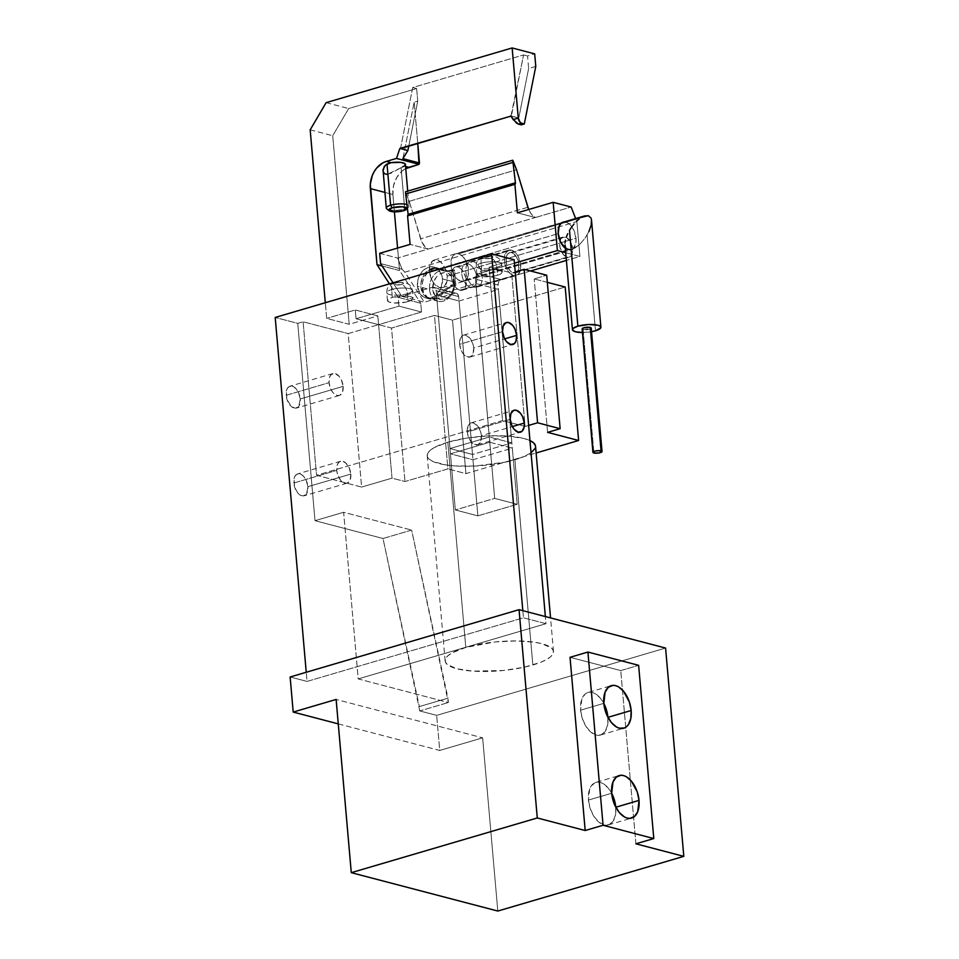 <?xml version="1.0" encoding="UTF-8"?>
<svg xmlns="http://www.w3.org/2000/svg" width="959" height="959" viewBox="0 0 959 959"><rect width="100%" height="100%" fill="white"/><g stroke="black" fill="none" stroke-linecap="round" stroke-linejoin="round"><path stroke-width="0.72" stroke-dasharray="4.79 3.6" d="M386.801 208.882A11.424 3.069 175 0 0 404.698 208.918L403.475 210.752L404.698 208.918A11.424 3.069 -5 0 1 392.806 210.261A11.424 3.069 -5 0 1 386.273 208.079M496.846 267.369A12.791 3.428 -5 0 1 484.223 268.892A12.791 3.428 -5 0 1 476.335 266.818A12.791 3.428 -5 0 1 481.07 263.234A8.223 4.759 -106.4 0 1 483.744 256.7A8.223 4.759 -106.4 0 1 485.446 256.676A4.567 1.223 175 0 0 484.691 258.462A4.567 1.223 175 0 0 491.08 258.151A8.223 4.759 -106.4 0 1 496.846 267.369L497.529 275.257A12.791 3.428 -5 0 1 484.211 276.755A12.791 3.428 -5 0 1 476.899 274.31A12.791 3.428 -5 0 1 481.754 271.133L481.07 263.234A12.791 3.428 175 0 0 476.203 266.422A12.791 3.428 175 0 0 483.528 268.856A12.791 3.428 175 0 0 496.846 267.369A12.791 3.428 175 0 0 501.701 264.193A12.791 3.428 175 0 0 494.388 261.747A12.791 3.428 175 0 0 481.07 263.234L481.754 271.133L495.875 269.683L499.663 270.246L502.36 271.9L500.766 273.974L495.431 275.796L483.408 276.707L479.632 276.144L476.935 274.502L477.522 273.111L481.754 271.133A12.791 3.428 -5 0 1 495.072 269.635A12.791 3.428 -5 0 1 502.396 272.08A12.791 3.428 -5 0 1 497.529 275.257L496.846 267.369A8.223 4.759 73.6 0 0 491.08 258.151L486.033 258.666L483.72 257.875L485.446 256.676L490.493 256.149L492.806 256.94L491.08 258.151A4.567 1.223 175 0 0 491.847 256.353A4.567 1.223 175 0 0 485.446 256.676A8.223 4.759 73.6 0 0 483.744 256.7A8.223 4.759 73.6 0 0 481.07 263.234A12.791 3.428 -5 0 1 493.681 261.723A12.791 3.428 -5 0 1 501.569 263.785A12.791 3.428 -5 0 1 496.846 267.369M407.419 293.67A12.791 3.428 -5 0 1 394.796 295.18A12.791 3.428 -5 0 1 386.909 293.118A12.791 3.428 -5 0 1 391.644 289.534A8.223 4.759 -106.4 0 1 394.317 282.989A8.223 4.759 -106.4 0 1 396.019 282.965A4.567 1.223 175 0 0 395.264 284.751A4.567 1.223 175 0 0 401.653 284.439A8.223 4.759 -106.4 0 1 407.419 293.67L408.114 301.558A12.791 3.428 -5 0 1 394.796 303.044A12.791 3.428 -5 0 1 387.472 300.611A12.791 3.428 -5 0 1 392.339 297.422L391.644 289.534A12.791 3.428 175 0 0 386.789 292.711A12.791 3.428 175 0 0 394.101 295.156A12.791 3.428 175 0 0 407.419 293.67A12.791 3.428 175 0 0 412.274 290.481A12.791 3.428 175 0 0 404.962 288.036A12.791 3.428 175 0 0 391.644 289.534L392.339 297.422L406.46 295.983L411.579 297.002L412.933 298.189L411.339 300.275L406.005 302.097L393.993 303.008L388.863 301.977L387.508 300.79L389.102 298.705L392.339 297.422A12.791 3.428 -5 0 1 405.657 295.935A12.791 3.428 -5 0 1 412.969 298.381A12.791 3.428 -5 0 1 408.114 301.558L407.419 293.67A8.223 4.759 73.6 0 0 401.653 284.439L396.618 284.955L394.317 283.924L396.774 282.773L401.066 282.449L403.379 283.241L401.653 284.439A4.567 1.223 175 0 0 402.42 282.653A4.567 1.223 175 0 0 396.019 282.965A8.223 4.759 73.6 0 0 394.317 282.989A8.223 4.759 73.6 0 0 391.644 289.534A12.791 3.428 -5 0 1 404.266 288.012A12.791 3.428 -5 0 1 412.154 290.086A12.791 3.428 -5 0 1 407.419 293.67M383.013 170.822L384.343 173.651L387.244 174.406L401.09 167.705L404.698 208.918L401.09 167.705L404.039 166.063L405.561 166.458L404.039 166.063L405.154 165.128M531.034 452.816L522.559 457.167L505.944 462.046L474.969 466.05L454.866 465.918L446.163 464.983L433.072 461.555L429.212 459.193L427.342 456.52L427.558 453.631L429.836 450.646L434.091 447.661L447.829 442.207L466.673 438.083L487.747 435.925L507.862 436.069L523.926 438.479L529.967 440.577A54.375 14.589 175 0 0 447.829 442.207L465.786 647.433L447.829 442.207A54.375 14.589 175 0 0 427.199 455.729A54.375 14.589 175 0 0 458.282 466.11A54.375 14.589 175 0 0 514.899 459.781L532.844 664.995A54.375 14.589 -5 0 1 476.239 671.336A54.375 14.589 -5 0 1 445.144 660.955A54.375 14.589 -5 0 1 465.786 647.433L495.084 641.955L516.086 640.924L534.523 642.23L541.883 643.705L551.473 648.008L553.343 650.693L553.127 653.582L550.85 656.567L546.582 659.54L540.504 662.393L523.902 667.272L503.547 670.473L472.823 671.144L456.748 668.735L447.158 664.419L445.3 661.746L445.515 658.857L447.793 655.872L452.049 652.887L465.786 647.433A54.375 14.589 -5 0 1 522.403 641.091A54.375 14.589 -5 0 1 553.487 651.473A54.375 14.589 -5 0 1 532.844 664.995L514.899 459.781A54.375 14.589 175 0 0 535.53 446.247M595.851 782.4A22.165 12.815 73.6 0 1 611.698 793.333L608.15 787.962L602.947 783.503L600.25 782.388L595.155 782.64L591.128 786.092L589.713 788.873L588.442 800.082A22.165 12.815 73.6 0 0 608.354 824.92A22.165 12.815 73.6 0 0 615.774 807.238L615.81 807.226A22.165 12.815 73.6 0 0 615.762 807.154L615.45 815.102L613.089 821.228L609.061 824.68L603.966 824.932L598.596 821.935L593.765 816.169L590.193 808.497L588.442 800.082L611.686 793.249L588.442 800.082A22.165 12.815 73.6 0 1 595.851 782.4L619.106 775.567M587.987 692.506A22.165 12.815 73.6 0 1 603.834 703.426L600.286 698.068L595.083 693.609L592.386 692.494L587.292 692.746L585.098 694.088L581.849 698.967L580.579 710.187A22.165 12.815 73.6 0 0 600.49 735.026A22.165 12.815 73.6 0 0 607.91 717.344L607.91 717.344A22.165 12.815 73.6 0 0 607.898 717.26L607.574 725.208L605.225 731.333L601.185 734.786L596.102 735.038L590.732 732.041L585.901 726.275L582.329 718.591L580.579 710.187L603.822 703.343L580.579 710.187A22.165 12.815 73.6 0 1 587.987 692.506L611.243 685.661M343.154 386.369A11.424 6.605 -106.4 0 1 339.33 395.48A11.424 6.605 -106.4 0 1 329.057 382.677L286.142 395.3A11.424 6.605 73.6 0 0 296.403 408.102A11.424 6.605 73.6 0 0 300.227 398.992L343.154 386.369L300.227 398.992L298.848 406.208L295.504 408.258L291.368 406.568L287.041 399.639L286.309 391.248L287.52 388.095L289.606 386.309L293.622 386.753L296.295 389.054L298.513 392.591L300.227 398.992A11.424 6.605 73.6 0 0 289.966 386.189A11.424 6.605 73.6 0 0 286.142 395.3L329.057 382.677A11.424 6.605 -106.4 0 1 332.881 373.566A11.424 6.605 -106.4 0 1 343.154 386.369L341.428 379.968L339.222 376.431L335.147 373.566L331.394 374.382L329.716 376.899L329.057 382.677L330.783 389.078L332.989 392.615L337.065 395.492L339.69 395.36L342.495 392.147L343.154 386.369M350.826 474.07A11.424 6.605 -106.4 0 1 347.002 483.192A11.424 6.605 -106.4 0 1 336.741 470.378L293.814 483A11.424 6.605 73.6 0 0 304.075 495.815A11.424 6.605 73.6 0 0 307.899 486.692L350.826 474.07L307.899 486.692L306.52 493.909L303.176 495.959L300.419 495.24L297.746 492.938L294.713 487.34L293.981 478.949L295.192 475.796L297.278 474.01L301.294 474.453L303.967 476.755L306.185 480.291L307.899 486.692A11.424 6.605 73.6 0 0 297.638 473.89A11.424 6.605 73.6 0 0 293.814 483L336.741 470.378A11.424 6.605 -106.4 0 1 340.553 461.267A11.424 6.605 -106.4 0 1 350.826 474.07L349.1 467.668L345.588 462.801L341.464 461.111L339.066 462.082L337.388 464.6L336.741 470.378L337.64 474.717L340.661 480.315L344.737 483.192L347.362 483.06L350.167 479.848L350.826 474.07M459.625 344.293A11.424 6.605 73.6 0 0 469.886 357.096A11.424 6.605 73.6 0 0 473.71 347.985L504.662 338.875L473.71 347.985A11.424 6.605 73.6 0 0 463.437 335.171A11.424 6.605 73.6 0 0 459.625 344.293L502.54 331.67L459.625 344.293L461.339 350.694L463.545 354.219L466.23 356.532L470.246 356.964L473.051 353.763L473.71 347.985L472.811 343.646L469.778 338.048L465.702 335.171L463.077 335.302L460.272 338.515L459.625 344.293M467.297 431.994A11.424 6.605 73.6 0 0 477.558 444.796A11.424 6.605 73.6 0 0 481.382 435.686L512.334 426.575L481.382 435.686A11.424 6.605 73.6 0 0 471.109 422.883A11.424 6.605 73.6 0 0 467.297 431.994L510.212 419.371L467.297 431.994L468.196 436.333L471.217 441.931L473.902 444.233L477.918 444.676L480.723 441.464L481.382 435.686L480.483 431.346L477.45 425.748L473.374 422.871L469.622 423.698L467.944 426.216L467.297 431.994M525.076 426.467L502.528 420.569L489.102 267.082L511.65 272.991L525.076 426.467L502.528 420.569L316.53 475.256L361.615 487.076L348.189 333.588L378.589 324.657L392.015 478.133L361.615 487.076L392.015 478.133L404.986 481.526L447.901 468.903L434.475 315.427L452.504 320.15L465.942 473.626L447.901 468.903L465.942 473.626L536.129 452.996L465.942 473.626L452.504 320.15L565.187 287.017L452.504 320.15L434.475 315.427L391.548 328.05L434.475 315.427L447.901 468.903L404.986 481.526L392.015 478.133L377.822 315.883L349.208 324.298L332.713 135.734L348.68 108.547L416.638 88.564L417.74 101.127L414.168 102.181L417.776 143.526L414.168 102.181L417.74 101.127L408.75 146.188L417.74 101.127L416.638 88.564L412.694 87.533L416.638 88.564L348.68 108.547L332.713 135.734L349.208 324.298L326.671 318.388L325.293 302.72L326.671 318.388L349.208 324.298L377.822 315.883L355.286 309.973L326.671 318.388L355.286 309.973L356.053 318.748L378.589 324.657L377.822 315.883L355.286 309.973L356.053 318.748L398.968 306.125L398.201 297.35L420.749 303.26L421.516 312.035L378.589 324.657L356.053 318.748L398.968 306.125L421.516 312.035L398.968 306.125L398.201 297.35L389.462 283.852L398.201 297.35L420.749 303.26L421.516 312.035L378.589 324.657L391.548 328.05L404.986 481.526L391.548 328.05L378.589 324.657L348.189 333.588L361.615 487.076L316.53 475.256L303.104 321.78L348.189 333.588L303.104 321.78L316.53 475.256L502.528 420.569L489.102 267.082L514.144 259.721L489.102 267.082L511.65 272.991L515.211 271.948L511.65 272.991L525.076 426.467L528.637 425.424L525.076 426.467M392.89 194.509L384.907 192.411L392.89 194.509L394.401 211.831L392.89 194.509A22.848 17.61 -75.3 0 1 405.753 168.58L402.157 171.002L396.774 177.463L393.514 185.71L392.89 194.509M387.244 174.406L391.044 173.207L402.732 166.794M419.754 710.943L436.657 715.378L665.582 648.056L436.657 715.378L419.754 710.943L383.013 538.502L315.008 520.689L297.746 323.363L303.104 321.78L297.746 323.363L275.197 317.453L297.746 323.363L315.008 520.689L343.622 512.274L315.008 520.689L383.013 538.502L411.627 530.087L447.985 698.152L419.359 706.567L419.754 710.943L448.368 702.527L419.754 710.943M290.133 676.994L307.048 681.417L523.446 617.788L545.983 623.698L358.198 678.912L448.368 702.527L447.985 698.152L419.359 706.567L383.013 538.502L411.627 530.087L448.368 702.527L358.198 678.912L343.622 512.274L411.627 530.087L343.622 512.274L358.198 678.912L545.983 623.698L545.359 616.565L545.983 623.698L523.446 617.788L307.048 681.417L306.245 672.259L307.048 681.417L290.133 676.994M535.781 66.423L528.625 68.521L527.522 55.958L534.678 53.86L527.522 55.958L528.625 68.521L518.771 117.933L510.739 115.835L511.399 116.003L523.578 54.927L527.522 55.958L523.578 54.927L510.931 116.135L518.771 117.933L528.625 68.521L535.781 66.423M521.276 124.862L518.771 117.933L521.276 124.862M397.577 248.057L399.543 270.546L420.749 303.26L399.543 270.546L382.126 265.979L399.543 270.546L397.577 248.057M400.514 148.609L412.694 87.533L523.578 54.927L412.694 87.533L400.514 148.609M326.132 102.649L348.68 108.547L326.132 102.649M310.177 129.825L332.713 135.734L310.177 129.825M547.325 282.342L534.187 278.901L546.702 275.221L534.187 278.901L547.325 282.342M436.537 295.084L475.88 283.516L498.416 289.414L459.073 300.982L436.537 295.084L449.963 448.56L489.306 436.992L511.842 442.902L472.499 454.47L449.963 448.56L472.499 454.47L459.073 300.982L436.537 295.084L475.88 283.516L498.416 289.414L511.842 442.902L489.306 436.992L475.88 283.516L489.306 436.992L449.963 448.56L436.537 295.084M522.823 610.667L523.446 617.788L522.823 610.667M547.613 432.377L534.187 278.901L547.613 432.377M338.263 723.877L439.725 750.453L436.657 715.378L439.725 750.453L482.641 737.831L336.129 699.447L482.641 737.831L497.805 911.05L482.641 737.831L439.725 750.453L338.263 723.877M635.901 843.812L620.749 670.593L570.03 657.311L620.749 670.593L638.634 665.33L620.749 670.593L635.901 843.812M402.9 158.643L414.168 102.181L402.9 158.643M535.17 448.356L535.386 445.467M450.418 453.823L489.761 442.255L512.31 448.153L472.967 459.733L450.418 453.823L489.761 442.255L494.676 498.38L517.213 504.29L477.87 515.858L455.333 509.948L494.676 498.38L455.333 509.948L450.418 453.823L455.333 509.948L477.87 515.858L472.967 459.733L512.31 448.153L517.213 504.29L477.87 515.858L472.967 459.733L450.418 453.823M404.039 166.063A11.424 3.069 175 0 0 405.393 164.421M406.94 204.543A11.424 3.069 -5 0 1 409.037 206.077A11.424 3.069 -5 0 1 404.698 208.918A11.424 3.069 175 0 0 408.654 206.976A11.424 3.069 175 0 0 406.94 204.543M489.761 442.255L512.31 448.153L517.213 504.29L494.676 498.38L489.761 442.255M459.073 300.982L498.416 289.414L511.842 442.902L472.499 454.47L459.073 300.982M564.839 247.83L570.03 249.963L573.05 248.741L575.784 243.394L575.987 238.288L447.218 276.156A14.397 8.319 73.6 0 0 434.283 260.021A14.397 8.319 73.6 0 0 429.476 271.505L558.246 233.636L429.476 271.505A14.397 8.319 73.6 0 0 442.411 287.64A14.397 8.319 73.6 0 0 447.218 276.156L575.987 238.288A14.397 8.319 -106.4 0 1 571.18 249.772A14.397 8.319 -106.4 0 1 565.319 248.225M454.578 282.054L454.194 282.953A13.714 10.561 -75.3 0 0 442.315 272.955A13.714 10.561 -75.3 0 0 432.737 289.258L429.536 289.414A15.991 12.323 104.7 0 1 440.72 270.39A15.991 12.323 104.7 0 1 454.578 282.054A15.991 12.323 -75.3 0 0 446.115 270.27A15.991 12.323 -75.3 0 0 429.536 289.414L417.429 286.25A15.991 12.323 104.7 0 1 433.995 267.093A15.991 12.323 104.7 0 1 442.459 278.877L454.578 282.054L442.459 278.877L440.996 273.291L435.782 267.753L433.492 266.974L428.601 267.213L423.914 269.791L420.138 274.31L417.86 280.088L417.429 286.25L420.282 294.149L424.106 297.374L426.395 298.153L431.286 297.913L435.973 295.336L441.104 288.024L442.459 278.877A15.991 12.323 104.7 0 1 425.892 298.033A15.991 12.323 104.7 0 1 417.429 286.25L429.536 289.414A15.991 12.323 -75.3 0 0 438.011 301.21A15.991 12.323 -75.3 0 0 454.578 282.054A15.991 12.323 104.7 0 1 443.406 301.09A15.991 12.323 104.7 0 1 429.536 289.414L432.737 289.258L433.912 281.419L436.549 276.923L440.241 273.818L444.437 272.584L448.476 273.411L452.948 278.158L454.218 285.578L451.869 293.178L446.69 298.393L440.421 299.472L435.182 296.043L432.737 289.258A13.714 10.561 -75.3 0 0 444.616 299.268A13.714 10.561 -75.3 0 0 454.194 282.953L454.578 282.054M379.68 253.32L397.661 258.031L428.062 249.088L410.08 244.389L428.062 249.088L425.796 247.554L421.924 242.219L409.241 201.318L405.477 191.764L409.241 201.318L516.553 169.767L409.241 201.318L420.593 238.815A13.714 7.924 73.6 0 0 428.062 249.088L535.374 217.537L517.392 212.826L535.374 217.537L571.132 207.024L535.374 217.537A13.714 7.924 -106.4 0 1 528.709 209.506L531.01 213.641L535.374 217.537L397.661 258.031L379.68 253.32M576.874 221.577L579.919 256.449L565.714 252.732L579.919 256.449L566.385 260.428L579.919 256.449L576.874 221.577L404.842 272.152L424.322 302.205L401.785 296.307L393.034 282.809L401.785 296.307L432.185 287.364L401.785 296.307L424.322 302.205L404.842 272.152L576.874 221.577L575.676 218.556L576.874 221.577M575.987 238.288L573.83 230.22L571.037 225.773L567.656 222.872L564.096 221.961A14.397 8.319 -106.4 0 1 575.987 238.288M380.579 263.581L402.061 269.215L397.661 258.031L402.061 269.215L404.842 272.152L402.061 269.215L380.579 263.581M514.444 263.174L478.685 273.687L476.275 275.712L475.484 278.254L494.676 498.38L455.333 509.948L436.153 290.697L434.835 287.904L432.185 287.364L454.734 293.262L424.322 302.205L454.734 293.262L432.185 287.364A4.567 3.524 104.7 0 1 433.732 287.328A4.567 3.524 104.7 0 1 436.153 290.697L455.333 509.948L477.87 515.858L458.69 296.595L457.371 293.814L454.734 293.262A4.567 3.524 -75.3 0 1 456.268 293.226A4.567 3.524 -75.3 0 1 458.69 296.595L436.153 290.697L458.69 296.595L477.87 515.858L455.333 509.948L494.676 498.38L517.213 504.29L477.87 515.858L517.213 504.29L494.676 498.38L475.496 279.129L498.033 285.027L517.213 504.29L498.033 285.027L475.496 279.129A4.567 3.524 104.7 0 1 478.685 273.687L514.444 263.174M530.531 270.977L500.538 279.884L498.812 281.622L498.033 285.027A4.567 3.524 -75.3 0 1 501.233 279.596L478.685 273.687L501.233 279.596L530.531 270.977M527.906 207.264L420.593 238.815L527.906 207.264M429.476 271.505L429.68 266.386L432.413 261.052L437.136 260.009L440.625 261.951L445.06 268.088L447.218 276.156L447.014 281.263L444.281 286.597L439.558 287.64L434.415 284.02L431.634 279.572L429.476 271.505M582.125 328.889A4.567 1.223 175 0 0 583.096 329.536L593.897 452.984L583.096 329.536A4.567 1.223 175 0 0 588.215 329.524A4.567 1.223 175 0 0 591.223 328.086M565.031 244.881L565.702 247.494L568.315 249.664L460.919 281.251A14.277 8.259 73.6 0 0 463.748 281.239A14.277 8.259 73.6 0 0 468.196 267.525A14.277 8.259 73.6 0 0 458.522 253.835L588.275 215.679L458.522 253.835L461.986 255.765L465.103 259.481L468.124 267.129L468.316 274.921L466.793 278.865L464.192 281.083L460.919 281.251L457.455 279.321L454.338 275.605L451.317 267.957L451.126 260.165L452.648 256.221L455.237 254.003L458.522 253.835A14.277 8.259 73.6 0 0 455.693 253.847A14.277 8.259 73.6 0 0 451.233 267.549A14.277 8.259 73.6 0 0 460.919 281.251L568.315 249.664L572.439 249.256L463.748 281.239M572.439 249.256L580.075 244.03L584.978 238.252L588.874 231.622L584.978 238.252L580.075 244.03L574.885 248.081L570.221 249.784M582.269 332.509L591.547 331.706A14.277 3.836 -5 0 1 582.437 332.509M587.1 234.979L595.479 330.795L587.1 234.979M583.096 329.536L590.648 328.769M588.874 231.622L591.164 225.149L591.487 219.827M566.793 248.884L565.103 245.516M457.851 266.986L468.22 263.929A12.107 7.001 -106.4 0 1 476.431 275.545A12.107 7.001 -106.4 0 1 472.655 287.173A12.107 7.001 -106.4 0 1 470.246 287.173L459.876 290.229A12.107 7.001 73.6 0 0 462.274 290.217A12.107 7.001 73.6 0 0 466.05 278.589A12.107 7.001 73.6 0 0 457.851 266.986L460.776 268.616L463.425 271.769L465.99 278.254L465.63 286.681L463.856 289.354L461.315 290.385L458.402 289.618L455.561 287.185L452.348 281.239L451.389 276.648L451.569 272.344L452.864 269L455.069 267.117L457.851 266.986A12.107 7.001 73.6 0 0 455.441 266.986A12.107 7.001 73.6 0 0 451.665 278.613A12.107 7.001 73.6 0 0 459.876 290.229L470.246 287.173A12.107 7.001 73.6 0 0 471.744 287.328A12.107 7.001 73.6 0 0 476.563 276.324A12.107 7.001 73.6 0 0 468.22 263.929L472.955 261.411A13.246 7.66 -106.4 0 1 482.077 274.969A13.246 7.66 -106.4 0 1 476.803 287.017A13.246 7.66 -106.4 0 1 475.173 286.849L470.246 287.173L475.173 286.849A13.246 7.66 73.6 0 0 477.798 286.849A13.246 7.66 73.6 0 0 481.933 274.118A13.246 7.66 73.6 0 0 472.955 261.411L511.399 250.107A13.246 7.66 -106.4 0 1 520.389 262.814A13.246 7.66 -106.4 0 1 516.254 275.545A13.246 7.66 -106.4 0 1 513.628 275.545L475.173 286.849L517.98 274.586L519.922 271.673L520.749 267.405L518.687 257.539L516.134 253.44L513.017 250.767L508.366 250.263L505.105 253.979L504.278 258.247L504.722 263.21L507.527 270.306L510.416 273.759L513.628 275.545A13.246 7.66 -106.4 0 1 504.65 262.838A13.246 7.66 -106.4 0 1 508.773 250.107A13.246 7.66 -106.4 0 1 511.399 250.107L472.955 261.411A13.246 7.66 73.6 0 0 470.33 261.423A13.246 7.66 73.6 0 0 466.194 274.142A13.246 7.66 73.6 0 0 475.173 286.849A13.246 7.66 -106.4 0 1 466.374 274.993A13.246 7.66 -106.4 0 1 469.395 261.819A13.246 7.66 -106.4 0 1 472.955 261.411L468.22 263.929A12.107 7.001 73.6 0 0 464.971 264.3A12.107 7.001 73.6 0 0 462.202 276.336A12.107 7.001 73.6 0 0 470.246 287.173A12.107 7.001 -106.4 0 1 462.046 275.569A12.107 7.001 -106.4 0 1 465.822 263.941A12.107 7.001 -106.4 0 1 468.22 263.929L457.851 266.986M511.638 252.744L565.283 236.969A10.513 6.078 -106.4 0 1 572.415 247.038A10.513 6.078 -106.4 0 1 569.131 257.132A10.513 6.078 -106.4 0 1 567.057 257.132L513.401 272.907A10.513 6.078 73.6 0 0 515.474 272.907A10.513 6.078 73.6 0 0 518.759 262.814A10.513 6.078 73.6 0 0 511.638 252.744A10.513 6.078 73.6 0 0 509.553 252.744A10.513 6.078 73.6 0 0 506.268 262.838A10.513 6.078 73.6 0 0 513.401 272.907L570.509 256.377L572.043 254.063L572.703 250.683L571.073 242.855L566.565 237.484L562.873 237.077L560.967 238.719L559.84 241.62L559.984 247.35L563.305 254.495L567.057 257.132A10.513 6.078 -106.4 0 1 559.924 247.062A10.513 6.078 -106.4 0 1 563.209 236.969A10.513 6.078 -106.4 0 1 565.283 236.969L511.638 252.744L516.469 256.892L518.699 262.526L518.399 269.839L515.81 272.8L512.118 272.392L509.649 270.27L506.328 263.126L506.196 257.396L507.311 254.495L509.217 252.864L511.638 252.744M450.251 270.438A22.848 17.61 104.7 0 1 442.543 270.618A22.848 17.61 104.7 0 1 439.234 269.263L440.649 269.635A22.848 17.61 -75.3 0 0 443.957 270.989A22.848 17.61 -75.3 0 0 451.665 270.81L450.251 270.438L454.53 269.97L453.116 269.599L447.397 271.001L440.649 269.635A15.536 11.976 -75.3 0 0 438.395 268.712A15.536 11.976 -75.3 0 0 422.871 280.711A15.536 11.976 -75.3 0 0 430.519 298.776A15.536 11.976 -75.3 0 0 442.734 293.598L441.332 293.226A22.848 17.61 104.7 0 1 451.593 285.794L455.873 285.314L451.593 285.794L453.008 286.166A22.848 17.61 -75.3 0 0 442.734 293.598L441.332 293.226A15.536 11.976 104.7 0 1 429.105 298.405A15.536 11.976 104.7 0 1 421.469 280.34A15.536 11.976 104.7 0 1 436.98 268.34A15.536 11.976 104.7 0 1 439.234 269.263L432.785 268.22L426.407 271.673L423.854 274.813L420.989 282.749L420.881 286.957L423.375 294.245L428.733 298.297L432.018 298.693L438.563 296.055L446.091 288.539L454.458 284.955L453.116 269.599L450.251 270.438M451.665 270.81L445.959 271.361L437.532 268.532L434.187 268.58L427.822 272.032L423.41 278.973L422.392 283.121L423.111 291.248L427.187 297.146L433.432 299.064L436.789 298.297L439.977 296.427L447.493 288.911L455.873 285.314L454.53 269.97L451.665 270.81M455.873 285.314L454.53 269.97L453.116 269.599L454.458 284.955L455.873 285.314M476.899 274.31L476.203 266.422C476.443 262.898 476.084 259.793 483.816 256.676L493.477 256.053C498.848 257.456 501.593 260.177 501.701 264.193L502.396 272.08M387.472 300.611L386.789 292.711C387.028 289.186 386.669 286.094 394.389 282.965L404.051 282.342C409.433 283.756 412.166 286.465 412.274 290.481L412.969 298.381M445.144 660.955L427.199 455.729M608.354 824.92L631.609 818.087M600.49 735.026L623.746 728.193M339.33 395.48L296.403 408.102M347.002 483.192L304.075 495.815M469.886 357.096L512.813 344.473M477.558 444.796L520.485 432.173M471.109 422.883L514.036 410.26M463.437 335.171L506.364 322.548M340.553 461.267L297.638 473.89M332.881 373.566L289.966 386.189M553.487 651.473L550.55 617.932M407.719 191.105L409.037 206.077M408.654 206.976L406.652 209.182M442.411 287.64L571.18 249.772M433.995 267.093L446.115 270.27M425.892 298.033L438.011 301.21M433.732 287.328L456.268 293.226M434.283 260.021L563.053 222.152M562.082 222.56L455.693 253.847M462.274 290.217L472.655 287.173M476.803 287.017L471.744 287.328M477.798 286.849L516.254 275.545M515.474 272.907L569.131 257.132M442.543 270.618L443.957 270.989M438.395 268.712L436.98 268.34M430.519 298.776L429.105 298.405M509.553 252.744L563.209 236.969M470.33 261.423L508.773 250.107M469.395 261.819L464.971 264.3M455.441 266.986L465.822 263.941"/><path stroke-width="1.44" d="M405.154 165.128L404.59 163.426L400.562 162.371L391.128 162.67L386.309 161.412L382.857 162.862L376.695 168.029L374.226 171.553L372.296 175.533L370.318 184.224L376.995 264.636L382.126 265.979L376.995 264.636L389.462 283.852L376.995 264.636L370.342 188.599L384.907 192.411L370.342 188.599A22.848 17.61 104.7 0 1 386.309 161.412L391.128 162.67L385.398 165.152L383.025 169.599L386.273 208.079A11.424 3.069 -5 0 1 390.613 205.238A11.424 3.069 175 0 0 386.801 208.882L389.162 210.716A9.134 2.457 -5 0 1 392.207 207.791L390.613 205.238L387.004 164.013L384.199 166.518L383.049 171.134L384.343 173.651L387.244 174.406M407.719 191.105L405.393 164.421A11.424 3.069 175 0 0 391.128 162.67L387.004 164.013L390.613 205.238L392.207 207.791A9.134 2.457 -5 0 1 402.84 206.808A9.134 2.457 -5 0 1 406.652 209.182A9.134 2.457 -5 0 1 403.475 210.752L406.928 208.343L402.3 206.76L392.207 207.791L388.767 210.201L393.394 211.783L403.475 210.752A9.134 2.457 -5 0 1 389.162 210.716M639.018 800.405A22.165 12.815 -106.4 0 1 631.609 818.087A22.165 12.815 -106.4 0 1 611.686 793.249L612.957 782.029L616.217 777.15L620.869 775.268L623.494 775.555L626.203 776.658L631.406 781.129L637.267 791.99L639.018 800.405L637.759 811.614L634.498 816.493L629.847 818.387L627.222 818.087L624.513 816.984L619.31 812.513L615.031 805.668L611.686 793.249A22.165 12.815 -106.4 0 1 619.106 775.567A22.165 12.815 -106.4 0 1 639.018 800.405L615.81 807.226L639.018 800.405M631.154 710.511A22.165 12.815 -106.4 0 1 623.746 728.193A22.165 12.815 -106.4 0 1 603.822 703.343L605.093 692.134L608.354 687.255L613.005 685.373L615.63 685.661L618.339 686.764L623.542 691.235L629.404 702.096L631.154 710.511L630.83 718.375L628.469 724.501L626.635 726.598L624.441 727.953L619.358 728.193L616.649 727.09L611.446 722.618L607.167 715.762L603.822 703.343A22.165 12.815 -106.4 0 1 611.243 685.661A22.165 12.815 -106.4 0 1 631.154 710.511L607.934 717.332L631.154 710.511M516.637 335.362A11.424 6.605 -106.4 0 1 512.813 344.473A11.424 6.605 -106.4 0 1 502.54 331.67L503.199 325.892L506.004 322.68L508.63 322.548L512.705 325.425L514.911 328.961L516.637 335.362L515.978 341.14L514.3 343.658L510.548 344.473L506.472 341.608L504.266 338.071L502.54 331.67A11.424 6.605 -106.4 0 1 506.364 322.548A11.424 6.605 -106.4 0 1 516.637 335.362L504.662 338.875L516.637 335.362M524.309 423.063A11.424 6.605 -106.4 0 1 520.485 432.173A11.424 6.605 -106.4 0 1 510.212 419.371L510.871 413.593L513.676 410.38L516.302 410.248L520.377 413.125L522.583 416.662L524.309 423.063L524.141 427.115L521.972 431.358L518.22 432.173L514.144 429.308L511.938 425.772L510.212 419.371A11.424 6.605 -106.4 0 1 514.036 410.26A11.424 6.605 -106.4 0 1 524.309 423.063L512.334 426.575L524.309 423.063M405.405 168.772L419.035 164.325L396.487 158.427L386.309 161.412L396.487 158.427L399.855 148.441L510.931 116.135L400.514 148.609L407.887 150.539L408.75 146.188L407.887 150.539L402.9 158.643L419.479 162.994L417.776 143.526L419.035 164.325L396.487 158.427L399.855 148.441L407.887 150.539L402.9 158.643L419.479 162.994L419.035 164.325L408.858 167.322L405.561 166.458L408.858 167.322A22.848 17.61 -75.3 0 0 405.753 168.58M402.732 166.794L404.039 166.063M665.582 648.056L519.059 609.672L290.133 676.994L293.202 712.069L338.263 723.877L293.202 712.069L290.133 676.994L519.059 609.672L665.582 648.056L683.803 856.351L635.901 843.812L653.786 838.55L603.067 825.267L585.182 830.518L537.28 817.967L351.282 872.666L336.129 699.447L293.202 712.069L336.129 699.447L351.282 872.666L497.805 911.05L351.282 872.666L537.28 817.967L519.059 609.672L537.28 817.967L585.182 830.518L570.03 657.311L585.182 830.518L603.067 825.267L653.786 838.55L638.634 665.33L587.915 652.048L603.067 825.267L587.915 652.048L638.634 665.33L653.786 838.55L635.901 843.812L683.803 856.351L497.805 911.05L683.803 856.351L665.582 648.056M534.678 53.86L535.781 66.423L524.297 123.975L521.276 124.862L518.459 124.131L521.276 124.862L524.297 123.975L521.48 123.231L524.297 123.975L535.781 66.423L534.678 53.86L512.142 47.95L534.678 53.86M510.739 115.835L516.481 123.076L518.459 124.131L521.48 123.231L519.37 121.433L518.28 118.113L512.142 47.95L326.132 102.649L512.142 47.95L518.28 118.113L513.185 119.611L510.739 115.835M394.401 211.831L397.577 248.057L394.401 211.831M325.293 302.72L310.177 129.825L326.132 102.649L310.177 129.825L325.293 302.72M565.187 287.017L547.325 282.342L565.187 287.017L578.613 440.493L547.613 432.377L560.14 428.697L537.591 422.787L528.637 425.424L537.591 422.787L560.14 428.697L546.702 275.221L524.165 269.311L515.211 271.948L524.165 269.311L537.591 422.787L524.165 269.311L546.702 275.221L560.14 428.697L547.613 432.377L578.613 440.493L565.187 287.017M514.144 259.721L491.607 253.823L275.197 317.453L491.607 253.823L522.823 610.667L491.607 253.823L514.144 259.721L545.359 616.565L514.144 259.721M536.129 452.996L578.613 440.493L536.129 452.996M306.245 672.259L275.197 317.453L306.245 672.259M570.03 657.311L587.915 652.048L570.03 657.311M607.898 717.26A22.165 12.815 73.6 0 0 603.834 703.426L606.16 708.929L607.91 717.344M615.762 807.154A22.165 12.815 73.6 0 0 611.698 793.333L614.024 798.835L615.774 807.238M518.28 118.113L513.185 119.611L518.459 124.131L521.48 123.231A4.567 2.637 -106.4 0 1 518.28 118.113M550.55 617.932L535.53 446.247A54.375 14.589 175 0 0 529.967 440.577M531.034 452.816L535.17 448.356M535.386 445.467L533.516 442.794L529.656 440.433M390.613 205.238A11.424 3.069 -5 0 1 406.94 204.543A11.424 3.069 175 0 0 390.613 205.238M565.319 248.225A14.397 8.319 -106.4 0 1 558.246 233.636L560.404 241.704L565.319 248.225M410.08 244.389L379.68 253.32L380.579 263.581L379.68 253.32L410.08 244.389L407.587 215.883L410.08 244.389M565.714 252.732L557.383 250.551L553.163 202.313L571.132 207.024L575.676 218.556L571.132 207.024L553.163 202.313L517.392 212.826L514.899 184.332L515.427 182.797L512.789 160.213L516.553 169.767L528.709 209.506A13.714 7.924 -106.4 0 1 527.906 207.264L516.553 169.767L512.789 160.213L512.981 162.407L405.669 193.958L408.126 214.36L407.587 215.883L514.899 184.332L517.392 212.826L553.163 202.313L557.383 250.551L514.444 263.174L557.383 250.551L565.714 252.732M564.204 221.961L561.183 223.183L559.061 226.348L558.246 233.636A14.397 8.319 -106.4 0 1 563.053 222.152A14.397 8.319 -106.4 0 1 564.096 221.961M405.477 191.764L405.669 193.958L405.477 191.764L512.789 160.213L405.477 191.764M393.034 282.809L380.579 263.581L393.034 282.809M566.385 260.428L530.531 270.977L566.385 260.428M405.669 193.958L512.981 162.407L515.427 182.797L408.126 214.36L405.669 193.958M515.427 182.797A1.822 1.055 -106.4 0 1 514.899 184.332L407.587 215.883A1.822 1.055 73.6 0 0 408.126 214.36L515.427 182.797M601.053 450.886A4.567 1.223 -5 0 1 602.024 451.533A4.567 1.223 -5 0 1 599.015 452.96A4.567 1.223 -5 0 1 593.897 452.984L593.141 451.905L595.407 451.006L599.699 450.682L602.012 451.473L598.716 453.02L593.897 452.984A4.567 1.223 -5 0 1 592.926 452.324A4.567 1.223 -5 0 1 595.935 450.898A4.567 1.223 -5 0 1 601.053 450.886L590.253 327.439L601.053 450.886M602.024 451.533L591.223 328.086A4.567 1.223 175 0 0 590.253 327.439L583.863 327.75L582.149 328.709L583.096 329.536M570.221 249.784L566.793 248.884M600.897 327.247A14.277 3.836 -5 0 1 595.479 330.795L600.802 327.798L600.37 326.336L597.853 325.197L588.358 324.538L577.869 326.18L569.49 230.364L577.869 326.18L573.146 328.398L572.487 329.944L575.496 331.778L582.437 332.509A14.277 3.836 -5 0 1 572.451 329.74A14.277 3.836 -5 0 1 577.869 326.18A14.277 3.836 -5 0 1 592.734 324.514A14.277 3.836 -5 0 1 600.897 327.247L591.487 219.827L590.888 217.861L588.275 215.679L590.888 217.861L591.487 219.827L591.164 225.149L588.874 231.622M590.528 331.874L595.479 330.795A14.277 3.836 -5 0 1 591.547 331.706M565.007 243.059L565.426 240.194L565.007 243.059M566.337 237.041L567.716 233.732L566.337 237.041M569.49 230.364L571.6 227.091L569.49 230.364M591.212 328.026L590.253 327.439A4.567 1.223 175 0 0 585.134 327.463A4.567 1.223 175 0 0 582.125 328.889L592.926 452.324M573.973 224.046L571.6 227.091L573.973 224.046M579.128 219.024L576.515 221.313L579.128 219.024M584.139 216.099L588.275 215.679L581.693 217.261L584.822 215.871L562.082 222.56M407.395 208.355L406.652 209.17M572.451 329.74L565.031 244.881"/></g></svg>

